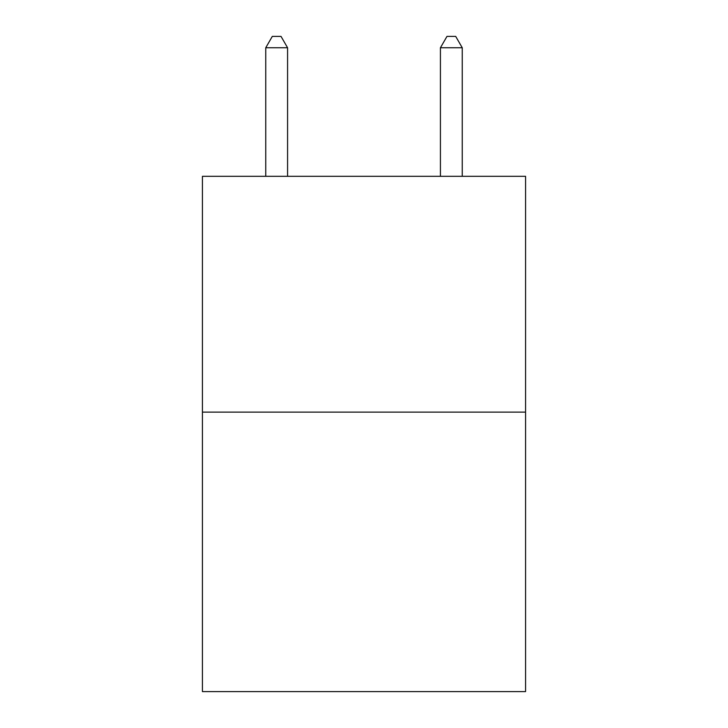 <?xml version="1.0" encoding="UTF-8"?>
<svg xmlns="http://www.w3.org/2000/svg" width="728" height="728" viewBox="0 0 728 728"><rect width="100%" height="100%" fill="white"/><g stroke="black" fill="none" stroke-linecap="round" stroke-linejoin="round"><path stroke-width="1.09" d="M525.57 412.121L525.57 176.312L202.429 176.312L202.429 691.6L525.57 691.6L525.57 412.121L202.429 412.121M287.578 176.312L287.578 47.757L265.747 47.757L265.747 176.312M265.747 47.757L272.299 36.4L281.026 36.4L287.578 47.757M462.253 176.312L462.253 47.757L440.422 47.757L440.422 176.312M440.422 47.757L446.974 36.4L455.701 36.4L462.253 47.757"/></g></svg>

